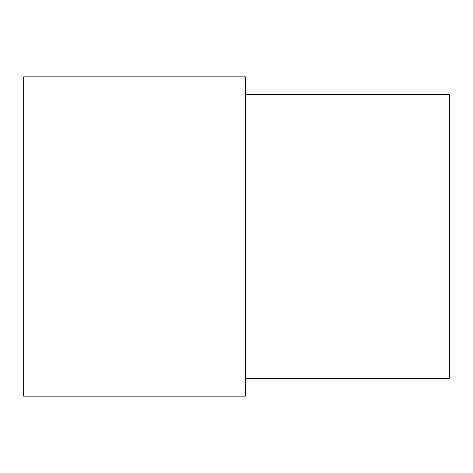 <?xml version="1.0" encoding="UTF-8"?>
<svg xmlns="http://www.w3.org/2000/svg" width="473" height="473" viewBox="0 0 473 473"><rect width="100%" height="100%" fill="white"/><g stroke="black" fill="none" stroke-linecap="round" stroke-linejoin="round"><path stroke-width="0.35" stroke-dasharray="2.37 1.77" d="M245.369 378.4L245.369 94.6L245.369 378.4M449.35 178.605L449.35 182.95L449.35 178.605M449.35 174.265L449.35 177.919L449.35 174.265M449.35 190.542L449.35 184.228L449.35 190.542M449.35 188.124L449.35 192.878L449.35 188.124M449.35 212.194L449.35 198.554L449.35 212.194M449.35 223.457L449.35 224.651L449.35 223.457M449.35 219.874L449.35 221.068L449.35 219.874M449.35 234.886L449.35 227.377L449.35 234.886M449.35 225.846L449.35 227.377L449.35 225.846M449.35 232.539L449.35 228.571L449.35 232.539M449.35 237.162L449.35 242.726L449.35 237.162M449.35 251.086L449.35 247.846L449.35 251.086M449.35 266.435L449.35 263.195L449.35 266.435M449.35 145.004L449.35 152.507L449.35 145.004M449.35 162.57L449.35 155.233L449.35 162.57M449.35 180.479L449.35 166.49L449.35 180.479M449.35 167.684L449.35 173.508L449.35 167.684M449.35 179.285L449.35 173.508L449.35 179.285M449.35 187.556L449.35 184.742L449.35 187.556M449.35 186.77L449.35 182.525L449.35 186.77M449.35 188.384L449.35 183.719L449.35 188.384M449.35 211.851L449.35 198.217L449.35 211.851M449.35 229.086L449.35 215.097L449.35 229.086M449.35 216.291L449.35 222.121L449.35 216.291M449.35 227.891L449.35 222.121L449.35 227.891M449.35 234.543L449.35 230.452L449.35 234.543M449.35 242.436L449.35 246.48L449.35 242.436M449.35 256.815L449.35 248.526L449.35 256.815M449.35 286.703L449.35 279.91L449.35 286.703M449.35 288.696L449.35 281.104L449.35 288.696M449.35 300.349L449.35 293.556L449.35 300.349M449.35 302.342L449.35 294.75L449.35 302.342M449.35 313.167L449.35 319.476L449.35 313.167M449.35 310.749L449.35 315.503L449.35 310.749M449.35 94.6L449.35 378.4M245.369 76.863L245.369 396.138M23.65 76.863L23.65 396.138"/><path stroke-width="0.71" d="M245.369 396.138L245.369 76.863L23.65 76.863L23.65 396.138L245.369 396.138M245.369 378.4L449.35 378.4L449.35 94.6L245.369 94.6"/></g></svg>
